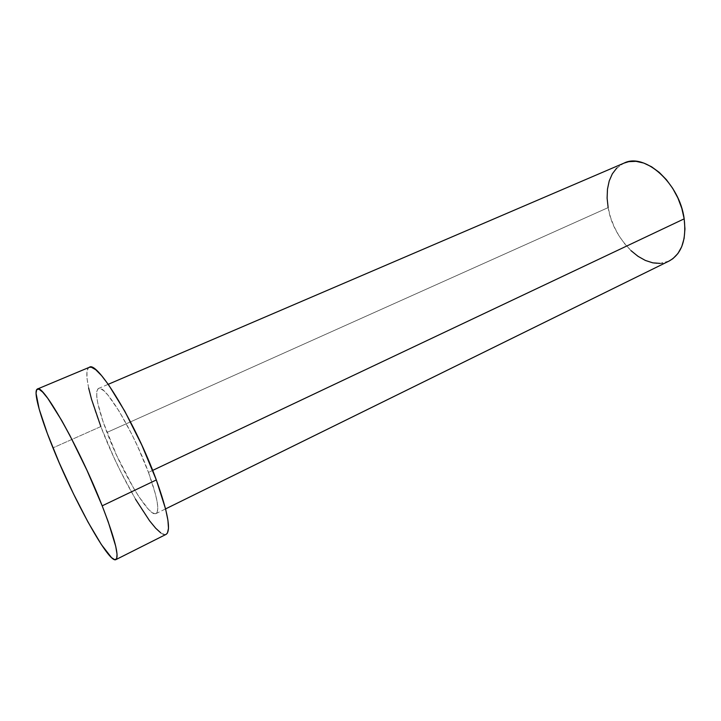 <?xml version="1.0" encoding="UTF-8"?>
<svg xmlns="http://www.w3.org/2000/svg" width="721" height="721" viewBox="0 0 721 721"><rect width="100%" height="100%" fill="white"/><g stroke="black" fill="none" stroke-linecap="round" stroke-linejoin="round"><path stroke-width="0.54" stroke-dasharray="3.6 2.7" d="M624.016 163.117C610.137 170.67 604.838 185.504 608.136 207.612L106.951 432.438C97.38 406.923 94.55 392.278 98.462 388.502C104.437 383.266 133.313 430.825 148.472 472.39L137.783 446.759L131.628 433.925L119.064 411.087L108.015 395.171L103.626 390.602L100.228 388.493L97.921 388.844L96.758 391.566L96.74 396.478L97.831 403.336L103.049 421.659L116.64 455.429L133.43 487.874L138.901 496.697L148.544 509.405L152.347 512.739L155.249 513.794L157.097 512.442L157.791 508.665L157.259 502.528L155.493 494.218L148.472 472.39L152.654 470.407L148.472 472.39C157.313 496.976 159.837 510.711 156.024 513.595C149.085 517.921 121.669 471.669 106.951 432.438L608.136 207.612C613.346 241.733 647.088 272.763 669.079 261.047M89.323 367.304C83.276 369.675 88.728 395.234 100.832 426.562L52.966 447.867L100.832 426.562C120.362 478.365 156.655 539.885 166.181 534.324M88.638 387.988L87.07 378.714L86.953 371.928L88.359 367.998L89.26 367.331M166.109 534.351L164.794 534.594L160.801 532.891M135.566 499.302L120.722 471.696L113.558 456.69L100.832 426.562M616.725 168.074L623.89 163.162M668.944 261.11L660.066 263.39M630.983 250.638L624.512 243.617L618.825 235.515L614.103 226.619L610.498 217.21L608.136 207.612M156.024 513.595L165.569 508.9M98.462 388.502L108.24 384.311"/><path stroke-width="1.08" d="M165.569 508.9L669.079 261.047C681.543 254.071 686.581 240.003 684.175 218.842L152.654 470.407L684.175 218.842C679.705 183.404 644.718 152.329 624.016 163.117L108.24 384.311M102.184 505.827C114.882 538.749 119.443 556.684 115.874 559.631C108.997 563.849 73.912 500.203 52.966 447.867C40.061 416.179 32.95 390.737 37.375 389.052C42.602 382.806 80.112 449.165 102.184 505.827L156.322 479.943L102.184 505.827L108.186 521.707L115.73 546.329L117.036 554.134L116.703 558.613L114.81 559.739L111.503 557.612L101.382 544.58L88.079 522.193L73.461 493.795L59.311 462.999L47.361 433.528L39.168 409.104L36.05 393.305L36.708 389.628L38.898 389.151L42.629 392.062L47.802 398.38L61.736 420.541L69.946 435.583L86.989 470.353L102.184 505.827M115.874 559.631L166.181 534.324C171.238 530.629 167.957 512.505 156.322 479.943C136.026 423.975 97.119 360.121 89.323 367.304L37.42 389.034M100.832 426.562L91.549 399.344L88.638 387.988M89.26 367.331L91.306 367.205L95.731 369.72L101.535 375.587L108.511 384.69L124.823 411.267L141.821 445.1L156.322 479.943L165.677 509.332L167.939 520.346L168.498 528.349L167.416 533.116L166.109 534.351M160.801 532.891L155.655 528.187L149.571 520.787L135.566 499.302M608.136 207.612L607.109 198.158L607.47 189.163L609.218 180.944L612.336 173.824L616.725 168.074M623.89 163.162L628.766 161.657L636.003 161.333L643.7 163.045L651.55 166.758L659.219 172.373L666.375 179.673L672.711 188.361L677.929 198.077L681.814 208.387L684.175 218.842L684.95 228.99L684.112 238.399L681.724 246.69L677.92 253.531L672.882 258.686L668.944 261.11M660.066 263.39L652.82 262.85L645.385 260.452L638.013 256.325L630.983 250.638"/></g></svg>
